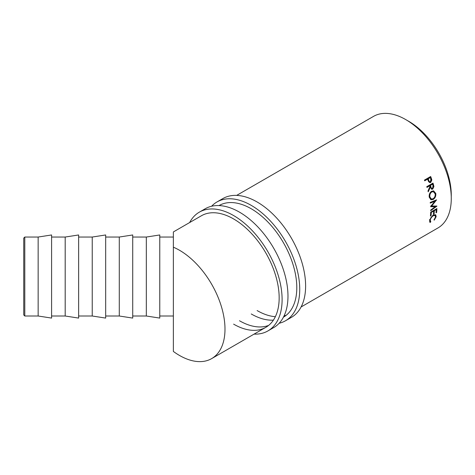 <?xml version="1.0" encoding="UTF-8"?>
<svg xmlns="http://www.w3.org/2000/svg" width="475" height="475" viewBox="0 0 475 475"><rect width="100%" height="100%" fill="white"/><g stroke="black" fill="none" stroke-linecap="round" stroke-linejoin="round"><path stroke-width="0.71" d="M24.789 316.006L23.75 314.967L23.75 238.082L24.789 237.043L24.789 316.006L38.148 316.006L38.148 237.043L51.591 234.965L51.591 318.084L38.148 316.006M65.194 299.321L65.194 237.043L78.636 234.965L78.636 318.084L65.194 316.006L65.194 299.321M92.239 299.321L92.239 237.043L105.682 234.965L105.682 318.084L92.239 316.006L92.239 299.321M119.278 299.321L119.278 237.043L132.721 234.965L132.721 318.084L119.278 316.006L119.278 299.321M146.324 299.321L146.324 237.043L159.766 234.965L159.766 318.084L146.324 316.006L146.324 299.321M430.653 176.51A64.422 37.193 60 0 1 431.258 178.083L431.828 179.966L430.783 182.412L429.982 182.649L428.652 181.723L427.803 179.74A64.422 37.193 60 0 0 427.583 179.164L424.715 180.821A64.422 37.193 60 0 0 424.436 180.102L430.653 176.51M432.986 183.095A64.422 37.193 60 0 1 433.479 184.704L433.912 186.562L432.755 189.08L431.799 189.287L430.303 187.221L428.224 191.817A64.422 37.193 60 0 0 427.999 190.932L430.035 186.337A64.422 37.193 60 0 0 429.863 185.749L426.989 187.405A64.422 37.193 60 0 0 426.764 186.687L432.986 183.095M435.783 193.45C436.062 196.074 435.195 198.081 433.182 199.464L431.027 199.779L429.258 197.285C428.913 194.679 429.697 192.666 431.609 191.259L433.645 190.891L435.783 193.45L435.07 193.236L435.153 193.842M430.588 206.566A64.422 37.193 60 0 1 430.599 206.714L435.171 206.773L430.7 210.051A64.422 37.193 60 0 1 430.7 210.698L436.923 206.156A64.422 37.193 60 0 0 436.917 206.061L431.71 205.99L436.561 199.945A64.422 37.193 60 0 0 436.555 199.85L430.219 202.439A64.422 37.193 60 0 1 430.297 203.128L434.863 201.257L430.588 206.566M436.899 208.567A64.422 37.193 60 0 1 436.638 212.456L436.003 212.824A64.422 37.193 60 0 0 436.234 209.564L434.322 210.668A64.422 37.193 60 0 1 434.091 213.934L433.449 214.302A64.422 37.193 60 0 0 433.681 211.037L431.288 212.42A64.422 37.193 60 0 1 431.057 215.68L430.421 216.048A64.422 37.193 60 0 0 430.677 212.159L436.899 208.567M430.071 221.118L429.584 221.795L430.291 222.425L429.608 220.501L431.146 217.212L433.467 215.092L435.741 214.848L436.151 216.719L434.227 220.157L433.978 219.895L435.522 217.051L435.165 215.496L433.354 215.709C431.686 216.867 430.653 218.34 430.249 220.127L430.783 221.742L430.291 222.425L429.863 222.235M429.572 220.703L430.783 221.742M211.648 358.613L265.822 327.334A64.422 37.193 60 0 0 275.696 275.714A64.422 37.193 60 0 0 233.611 218.945A64.422 37.193 60 0 0 201.406 215.757L173.369 231.942L173.369 247.19A64.422 37.193 60 0 1 179.437 250.224A64.422 37.193 60 0 1 221.522 306.992A64.422 37.193 60 0 1 211.648 358.613A64.422 37.193 60 0 1 179.437 355.419A64.422 37.193 60 0 1 173.369 351.447L173.369 237.043L159.766 237.043M236.669 195.397L373.516 116.387A64.422 37.193 60 0 1 405.721 119.581A64.422 37.193 60 0 1 447.806 176.344A64.422 37.193 60 0 1 437.932 227.964L301.091 306.975M407.218 120.472A60.266 34.794 60 0 1 408.66 121.273A60.266 34.794 60 0 1 451.25 196.739M435.165 215.496L434.085 214.789M433.354 215.709L432.624 215.175M430.249 220.127L429.531 219.539M435.326 214.647L435.468 215.899M436.151 216.719L435.433 216.131M436.638 212.456L436.074 212.058M436.234 209.564L435.723 209.243M434.322 210.668L433.812 210.348M433.574 210.484A63.383 36.593 60 0 1 433.55 210.953M434.091 213.934L433.521 213.53M433.681 211.037L433.17 210.716M431.288 212.42L430.777 212.099M431.057 215.68L430.492 215.282M436.127 209.012A63.383 36.593 60 0 1 436.103 209.481M430.231 202.546L434.132 200.943L434.863 201.257M430.76 206.358L434.435 206.37L435.171 206.773M435.759 206.049L434.94 206.649M430.979 205.627L431.71 205.99M435.231 200.391L434.619 201.157M433.182 199.464L432.458 199.185L430.659 199.607M433.295 190.837L435.07 193.236M432.998 198.823L432.458 199.185M429.168 196.644L429.887 196.888L431.359 199.025L433.087 198.77C434.696 197.63 435.385 195.991 435.153 193.853L433.384 191.674L431.08 191.811L430.386 192.345M429.174 196.68L430.617 198.764L431.359 199.025M431.08 191.811L431.781 191.965C430.237 193.117 429.602 194.762 429.887 196.888M433.384 191.674L431.781 191.965M432.428 183.421A63.383 36.593 60 0 1 432.796 184.632L433.23 186.598M433.912 186.562L433.224 186.467M432.915 188.058L431.46 189.175M432.755 189.08L432.06 188.961M430.303 187.221L429.62 187.144M429.863 185.749L429.186 185.695L426.871 187.031M431.324 188.373L432.571 188.367C431.704 188.605 431.152 188.1 430.926 186.853L430.498 185.381L432.571 184.187L431.9 184.134L429.822 185.327L430.243 186.776C430.469 188.005 431.009 188.498 431.882 188.254M430.498 185.381L429.822 185.327M432.571 184.187A64.422 37.193 60 0 1 433.022 185.689L432.571 188.367M430.118 176.825A63.383 36.593 60 0 1 430.611 178.125L431.175 179.977L430.118 182.4L429.649 182.596M431.828 179.966L431.175 179.977M430.783 182.412L430.118 182.4M427.583 179.164L424.614 180.565M429.418 181.818L430.534 181.693C429.649 181.931 429.05 181.438 428.735 180.209L428.224 178.796L430.297 177.602L427.583 178.849L428.088 180.239C428.397 181.45 428.99 181.931 429.875 181.693M428.735 180.209L428.088 180.239M428.224 178.796L427.583 178.849M430.297 177.602A64.422 37.193 60 0 1 430.849 179.069L430.534 181.693M211.589 206.251A68.572 39.591 60 0 1 216.956 201.976A68.572 39.591 60 0 1 251.245 205.372A68.572 39.591 60 0 1 296.044 265.804A68.572 39.591 60 0 1 285.534 320.75A68.572 39.591 60 0 1 279.146 323.267M216.956 201.976L222.834 198.58A68.572 39.591 60 0 1 257.123 201.982A68.572 39.591 60 0 1 301.922 262.408A68.572 39.591 60 0 1 291.413 317.359L285.534 320.75M219.034 205.574A64.422 37.193 60 0 1 251.245 208.768A64.422 37.193 60 0 1 293.33 265.531A64.422 37.193 60 0 1 283.456 317.152M286.259 315.222A64.422 37.193 60 0 1 284.062 315.94M275.358 316.7A64.422 37.193 60 0 1 257.123 310.567M273.41 320.114A64.422 37.193 60 0 1 251.245 313.963M189.65 222.543A68.572 39.591 60 0 1 199.328 212.159A68.572 39.591 60 0 1 233.611 215.555A68.572 39.591 60 0 1 278.415 275.981A68.572 39.591 60 0 1 267.9 330.933A68.572 39.591 60 0 1 254.066 334.121M199.328 212.159L205.206 208.763A68.572 39.591 60 0 1 239.489 212.159A68.572 39.591 60 0 1 284.288 272.591A68.572 39.591 60 0 1 273.778 327.536L267.9 330.933M268.624 325.405A64.422 37.193 60 0 1 239.489 320.75M265.822 327.334A64.422 37.193 60 0 1 233.611 324.14M433.479 184.704L432.796 184.632M430.926 186.853L430.243 186.776M431.258 178.083L430.611 178.125M24.789 237.043L38.148 237.043M51.591 237.043L65.194 237.043M78.636 237.043L92.239 237.043M105.682 237.043L119.278 237.043M132.721 237.043L146.324 237.043M159.766 316.006L173.369 316.006M132.721 316.006L146.324 316.006M105.682 316.006L119.278 316.006M78.636 316.006L92.239 316.006M51.591 316.006L65.194 316.006"/></g></svg>

